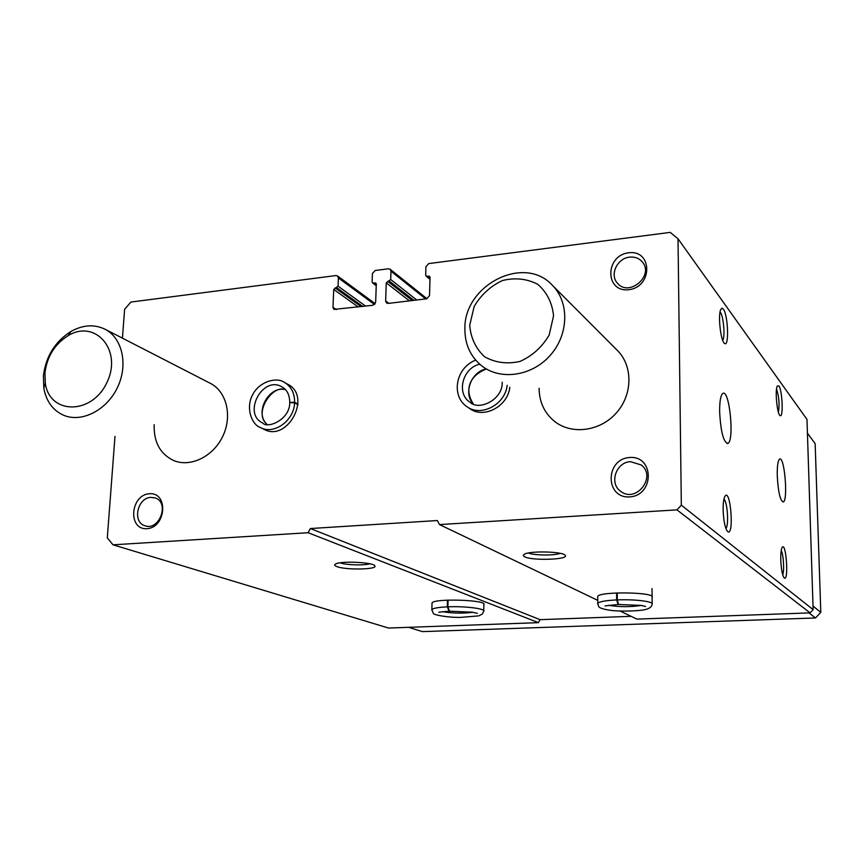 <?xml version="1.0" encoding="UTF-8"?>
<svg xmlns="http://www.w3.org/2000/svg" width="864" height="864" viewBox="0 0 864 864"><rect width="100%" height="100%" fill="white"/><g stroke="black" fill="none" stroke-linecap="round" stroke-linejoin="round"><path stroke-width="1.3" d="M122.429 338.17L124.621 309.28L130.896 302.054L335.934 275.562L337.522 275.951L338.407 277.96L338.062 286.178L333.731 289.451L332.975 307.314L333.925 309.398L372.902 305.262L375.656 302.152L376.304 284.105L375.862 283.1L372.546 282.884L372.103 281.88L372.406 273.596L375.149 270.497L388.4 268.79L390.128 269.244L390.971 271.21L390.69 279.526L386.262 282.852L385.646 300.942L386.554 302.994L388.217 303.415L426.719 298.793L429.527 295.639L430.024 277.355L429.613 276.372L426.103 276.091L425.682 275.108L425.92 266.728L428.717 263.585L670.248 232.384L678.013 238.788L806.987 419.418L813.132 609.638L810.076 612.878L636.93 619.11L620.071 611.032M719.636 411.955C719.561 401.306 720.652 395.129 722.887 393.401C729.518 388.897 734.648 441.385 727.79 443.437C723.46 442.195 720.749 431.708 719.636 411.955M777.265 475.794C777.114 465.955 777.924 460.372 779.684 459.054C784.588 456.095 788.26 501.055 783.205 501.973C780.16 500.677 778.172 491.951 777.265 475.794M723.319 309.085C728.104 314.896 729.302 347.576 724.55 343.418C720.792 341.604 717.811 315.522 720.695 309.604L721.894 308.189L723.319 309.085M723.136 510.03C723.06 503.701 723.589 499.262 724.723 496.703C730.382 485.579 734.605 537.797 727.542 531.479C725.047 528.109 723.578 520.96 723.136 510.03M778.853 385.895C782.417 390.128 783.562 418.824 780.008 415.498C777.103 414.083 774.857 390.074 777.265 386.057L778.853 385.895M780.775 559.904C780.656 553.748 781.078 549.644 782.06 547.603C786.11 540.356 789.048 582.476 784.166 577.897C782.341 575.305 781.207 569.311 780.775 559.904M678.013 238.788L681.329 505.159L813.132 609.638M336.884 566.6C345.686 570.143 377.676 569.603 374.9 565.931C374.22 562.432 342.025 560.693 335.902 563.857C334.012 564.732 334.336 565.639 336.884 566.6M483.851 604.692C488.311 599.951 433.879 598.115 432.032 602.953L432.011 603.677M308.102 532.721L113.022 544.817L388.53 628.042L538.434 622.652L308.102 532.721L310.403 528.541L540.065 619.661L538.434 622.652M524.491 556.729C531.868 560.92 569.43 559.678 565.196 555.347C563.436 551.567 530.474 550.616 524.416 554.18L523.195 555.444L524.491 556.729M652.093 597.272C655.873 592.045 598.784 591.235 597.737 596.506L597.737 597.11M681.329 505.159L676.976 509.868L439.506 524.578L597.737 600.34M676.976 509.868L810.076 612.878M113.022 544.817L107.298 537.883L114.988 436.396M297.95 404.125L294.602 402.311C294.678 393.239 291.319 386.629 284.548 382.482L287.917 384.361C312.044 396.36 287.582 442.433 264.017 429.332M509.803 387.266C507.881 406.436 483.764 419.137 469.768 408.596M149.364 493.744C168.642 492.037 166.298 527.569 146.923 528.692C127.667 530.064 130.237 494.975 149.364 493.744M628.625 252.785C652.568 249.502 652.914 287.053 628.787 289.699C604.854 292.594 604.865 255.539 628.625 252.785M629.554 457.499C654.286 455.328 654.653 495.418 629.726 496.897C605.005 498.625 605.005 459.108 629.554 457.499M552.247 285.142C569.473 302.119 568.858 334.271 550.487 355.061C532.332 376.034 500.882 380.765 481.928 366.012C470.534 356.81 464.854 344.434 464.886 328.882C463.784 285.196 524.027 254.189 552.247 285.142L617.393 350.471C633.031 365.904 632.761 394.546 616.464 412.808C600.361 431.244 572.13 435.067 554.882 421.654C544.504 413.294 539.244 402.16 539.104 388.249M210.276 383.303L210.308 383.314C226.584 391.478 232.556 415.865 222.858 436.126C213.365 456.494 190.512 467.683 173.686 460.544C160.132 454 153.63 442.022 154.181 424.624M439.506 524.578L437.357 520.538L310.403 528.541M631.12 616.324L540.065 619.661M340.157 562.831L340.254 562.864C345.697 565.056 364.306 565.628 369.695 563.782M528.487 552.992C533.714 555.476 554.85 555.703 560.131 553.327M781.218 550.584C783.454 554.051 784.501 571.018 782.687 574.69M776.542 389.016C779.036 396.608 779.663 404.363 778.41 412.268M723.946 499.1C727.456 501.682 729.032 525.496 725.89 528.487M720.058 311.969L720.349 312.325C723.546 316.105 725.306 337.165 722.682 340.33M630.558 461.678L641.239 464.962C656.986 476.647 636.12 503.582 620.795 491.389C608.828 483.592 615.935 462.078 630.558 461.678M629.597 257.137C634.889 256.619 639.144 258.239 642.373 261.997C654.469 275.767 628.819 297.454 617.447 283.165C609.422 274.828 617.209 258.174 629.597 257.137M150.898 497.383L155.218 497.966C169.949 502.535 159.332 531.306 144.936 525.744C132.127 522.256 137.354 497.653 150.898 497.383M807.43 433.156L815.152 443.632L820.8 612.36L815.497 617.965L422.41 631.616L408.629 627.318M813.024 606.096L820.8 612.36M808.952 612.922L815.497 617.965M469.714 325.264L474.152 306.547C481 294.84 490.46 286.157 502.535 280.508C515.214 277.43 526.986 278.705 537.829 284.353C546.998 292.41 552.247 302.908 553.554 315.857L549.169 335.027C542.128 347.058 532.408 355.86 520.009 361.433C507.082 364.295 495.288 362.74 484.618 356.778C475.74 348.516 470.772 338.008 469.714 325.264M43.405 375.818C45.878 356.314 55.091 341.507 71.053 331.398C82.976 324.832 94.273 324.097 104.954 329.184C122.407 337.921 128.412 364.846 117.472 387.482C106.758 410.216 81.745 422.96 63.698 415.292C52.866 410.432 46.235 401.371 43.816 388.109L43.405 375.818M44.96 372.902C47.034 356.54 54.767 344.12 68.148 335.642C95.634 318.838 122.742 350.568 106.866 382.579C91.94 415.066 49.572 414.839 45.306 383.206L44.96 372.902M447.466 600.145L447.304 606.852C438.296 607.295 433.145 608.202 431.86 609.584L431.827 610.254M448.06 600.113L447.908 606.82L449.453 611.183L472.252 612.198L477.382 613.343M449.15 611.194L447.304 606.852M616.637 592.942L616.648 599.929C605.448 600.512 599.141 601.657 597.737 603.385L597.726 603.958M617.285 592.909L617.306 599.908L618.538 604.476L641.153 605.426L645.538 606.463M618.181 604.487L616.648 599.929M297.929 404.611L294.581 402.797L289.818 402.624M289.818 402.44L294.602 402.311M338.407 277.96L374.512 304.506M338.062 286.178L365.623 306.137M336.701 287.712L362.74 306.482M335.081 287.917L361.163 306.666M333.731 289.451L358.268 307.012M332.975 307.314L336.344 309.647M375.03 282.884L376.294 283.846M373.378 283.09L376.261 285.293M390.971 271.21L425.682 298.912M390.69 279.526L416.718 299.992M389.308 281.081L413.899 300.326M387.644 281.297L412.279 300.521M386.262 282.852L409.45 300.866M385.646 300.942L388.832 303.34M428.706 276.124L430.024 277.225M427 276.34L429.991 278.824M432.032 602.953L431.86 609.584L433.307 613.364C433.534 614.941 447.898 617.62 460.566 617.393L478.678 615.881L482.306 614.099L483.743 611.291C486.184 608.72 465.156 606.042 447.908 606.82M442.562 611.68C452.65 613.364 462.769 613.57 472.932 612.295M597.737 596.506L597.737 603.385L598.72 606.571C598.622 607.068 600.934 609.206 612.166 610.535C619.11 611.388 636.703 611.248 644.231 609.8C649.188 608.828 651.834 606.949 652.147 604.163C653.994 601.538 634.748 599.141 617.306 599.908M608.591 605.297C619.434 607.068 630.31 607.111 641.218 605.437M469.8 408.607L467.003 406.706C481.043 417.29 505.246 404.525 507.19 385.279M485.86 369.004C470.858 372.211 463.147 393.649 473.342 403.985C464.044 389.621 469.584 375.743 486.022 369.133M479.747 364.23C462.737 367.675 455.987 393.476 469.919 402.16C478.613 411.199 503.032 399.838 502.211 382.147M264.038 429.343L260.55 427.626C274.061 435.089 294.181 420.509 294.581 402.797M285.444 389.632C268.726 385.387 254.07 412.949 267.019 424.332M289.775 402.44C289.624 394.848 287.01 389.664 281.956 386.878C262.699 375.16 242.179 413.726 262.742 423.004C267.16 428.987 289.948 419.904 289.764 402.624M337.522 275.951L375.181 303.707M372.546 282.884L376.25 285.703M390.128 269.244L427.01 298.739M426.103 276.091L429.97 279.31M374.371 565.391L374.9 565.931M727.79 443.437L726.937 443.502M104.954 329.184L210.308 383.314M45.306 383.206L43.816 388.109M68.148 335.642L71.053 331.398M483.862 604.033L483.754 610.643M438.793 612.22L449.032 611.204M652.028 588.611L652.147 603.634M605.027 605.912L618.116 604.487M475.675 360.126C454.864 368.226 451.31 396.684 467.003 406.706M285.476 389.664C272.527 384.07 252.893 413.37 267.073 424.343M284.548 382.482C276.955 376.704 259.276 381.391 252.634 394.751C245.398 407.851 251.78 424.829 260.55 427.626"/></g></svg>
